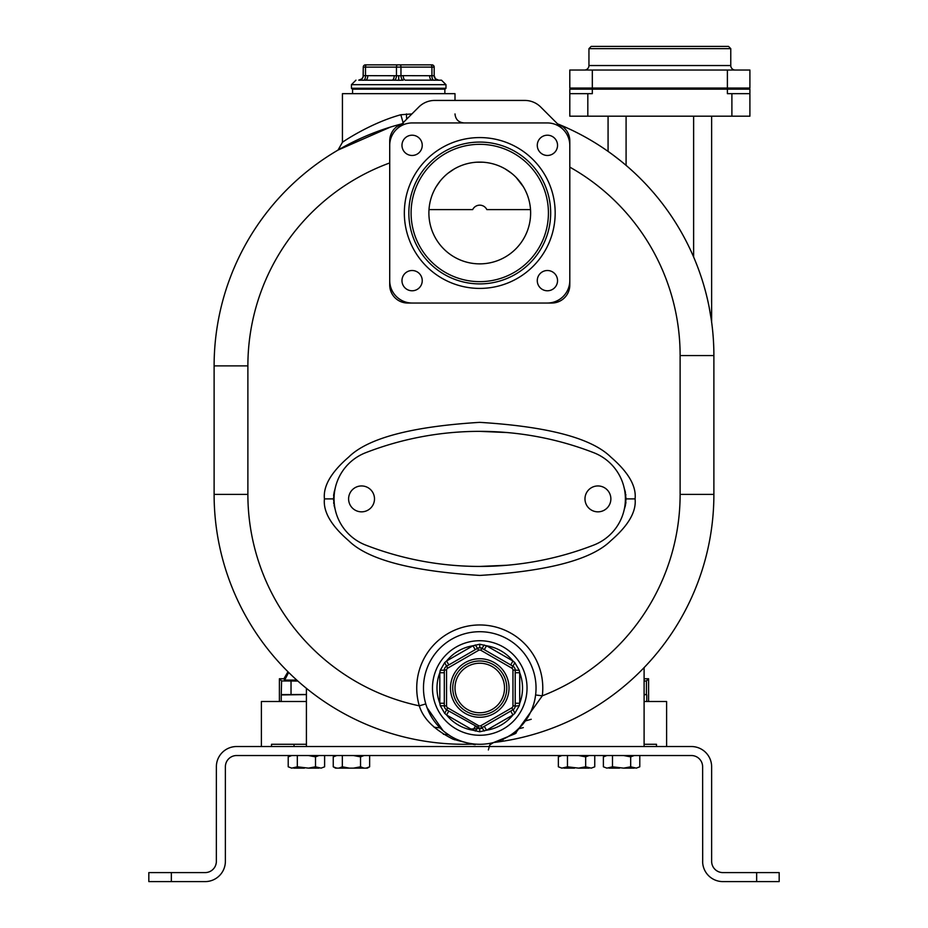 <?xml version="1.0" encoding="UTF-8"?>
<svg xmlns="http://www.w3.org/2000/svg" width="928" height="928" viewBox="0 0 928 928"><rect width="100%" height="100%" fill="white"/><g stroke="black" fill="none" stroke-linecap="round" stroke-linejoin="round"><path stroke-width="1.39" d="M288.654 672.429L284.664 680.096L296.798 680.096M287.958 671.744L283.898 678.762L284.664 680.096M283.898 678.762L279.398 678.762L281.578 680.943L281.242 694.933L306.414 694.608M297.876 681.059L281.578 680.943M297.47 680.7L295.162 680.607L297.273 680.526M279.398 678.762L279.398 701.498M261.394 746.53L261.394 701.498L306.414 701.498M281.578 694.596L306.414 694.48M216.352 861.926L216.363 766.783A20.265 20.265 0 0 1 236.628 746.53L691.372 746.53A20.265 20.265 0 0 1 711.637 766.783L711.637 861.335A11.252 11.252 0 0 0 722.889 872.598L779.172 872.598L779.172 881.6L756.656 881.6L756.656 872.598M171.344 881.6L171.344 872.598L148.828 872.598L148.828 881.6L205.111 881.6A20.265 20.265 0 0 0 225.376 861.335L225.376 766.783A11.252 11.252 0 0 1 236.628 755.531L691.372 755.531A11.252 11.252 0 0 1 702.624 766.783L702.682 862.773M711.637 861.335L711.73 862.831M714.421 868.759L715.268 869.617M716.219 870.406L717.274 871.09M717.831 871.392L719.014 871.902M719.641 872.111L720.917 872.424M721.566 872.517L722.228 872.575M702.74 863.504L702.832 864.223M703.099 865.685L703.273 866.404M703.702 867.842L703.958 868.55M704.549 869.954L704.886 870.638M705.257 871.311L705.651 871.984M706.069 872.633L706.521 873.283M707.507 874.524L708.041 875.116M708.598 875.696L709.178 876.252M709.781 876.786L710.419 877.308M711.068 877.795L711.753 878.259M713.91 879.5L714.664 879.86M716.219 880.475L717.031 880.73M719.502 881.31L720.337 881.438M702.624 861.335A20.265 20.265 0 0 0 722.889 881.6L756.656 881.6M271.521 746.53L271.521 744.279L294.037 744.279L294.037 746.53M306.414 744.279L294.037 744.279M644.102 744.279L656.479 744.279L656.479 746.53M594.755 766.806L591.24 768.14L594.755 766.806L594.755 755.531M591.24 768.14L585.661 766.806L578.62 768.14L567.46 766.806L567.46 755.531M589.176 755.531L585.661 756.865L585.661 766.806M591.82 755.531L591.24 755.531M561.881 755.531L558.366 756.865L558.366 766.806L561.881 768.14L558.366 766.806M567.46 766.806L561.881 768.14M564.526 755.531L563.946 755.531M585.661 756.865L578.62 755.531M574.502 755.531L573.342 755.531M589.176 768.14L578.62 768.14M574.502 768.14L563.946 768.14M454.523 739.778L457.701 739.778M501.816 739.778L503.022 739.778M523.322 727.61A236.28 236.28 0 0 1 518.52 728.805M448.282 734.651A236.28 236.28 0 0 1 443.41 734.28M434.06 727.204L440.081 727.912M470.914 729.025L482.595 728.387M525.387 720.94L531.222 719.27M493.626 742.551A6.751 6.751 0 0 1 494.253 742.435A249.887 249.887 0 0 0 713.887 494.392A249.887 249.887 0 0 1 494.253 742.435A249.887 249.887 0 0 0 713.887 494.392L713.887 355.563A249.887 249.887 0 0 0 558.621 124.282L557.89 124.004M306.414 746.53L306.414 688.321M474.382 744.024L475.078 744.082A6.751 6.751 0 0 1 475.101 744.082L474.266 744.07A6.751 6.751 0 0 1 474.823 744.07M644.102 746.53L644.102 667.615M473.79 743.954L472.05 743.746M471.934 743.734L469.429 743.316M468.327 743.108L467.051 742.818M466.413 742.667L465.566 742.458M464.696 742.226L463.896 741.994M462.098 741.437L460.3 740.799M456.727 739.349L454.987 738.537M443.097 730.696L427.008 707.612M426.567 706.37L426.149 705.141M401.395 123.981L402.021 123.818A249.887 249.887 0 0 0 214.113 365.887L214.113 494.392A249.887 249.887 0 0 0 474.266 744.07C478.071 745.613 470.983 743.989 453.026 739.187C434.397 729.768 423.156 718.655 419.305 705.837A63.034 63.034 0 0 1 474.649 625.17A63.034 63.034 0 0 1 542.3 695.826L515.214 733.688L493.545 742.562M425.778 703.923L419.305 705.837A216.12 216.12 0 0 1 247.88 494.392L214.113 494.392A249.887 249.887 0 0 0 474.266 744.07L474.892 744.07M479.753 631.713A56.283 56.283 0 0 0 423.481 687.996A56.283 56.283 0 0 0 479.753 744.279A56.283 56.283 0 0 0 536.036 687.996A56.283 56.283 0 0 0 479.753 631.713M535.607 694.979L542.3 695.826A216.12 216.12 0 0 0 680.12 494.392L680.12 355.563A216.12 216.12 0 0 0 569.804 167.121L569.792 140.14M389.725 140.163L389.714 285.024A18.015 18.015 0 0 0 407.717 303.038L551.8 303.038A18.015 18.015 0 0 0 569.804 285.024L569.804 167.121M635.088 498.893C636.457 486.168 628.395 472.248 610.891 457.133C591.728 438.155 548.007 426.567 479.706 422.356C411.452 426.578 367.766 438.178 348.638 457.133C331.134 472.236 323.06 486.156 324.429 498.893C323.06 511.618 331.122 525.538 348.626 540.653C367.79 559.63 411.51 571.219 479.811 575.43C548.054 571.207 591.751 559.619 610.879 540.653C628.384 525.55 636.457 511.63 635.088 498.893L626.087 498.893L624.637 489.404M362.175 137.692L352.454 142.286M343 147.262L338.859 149.605M338.523 149.791L339.59 148.909M338.221 149.976L390.421 127.09M393.507 126.15L395.49 125.582M397.462 125.025L399.423 124.491M340.182 148.294L337.989 150.104L342.432 142.344C339.868 143.91 368.567 123.644 400.826 114.747L411.904 113.935M403.344 123.482L400.826 114.747M711.15 318.722A249.887 249.887 0 0 1 713.887 355.563A249.887 249.887 0 0 0 558.621 124.282A249.887 249.887 0 0 1 620.09 160.428L612.642 154.698M625.414 164.801A249.887 249.887 0 0 1 626.087 165.381L625.53 164.894M693.622 116.186L693.622 256.998A249.887 249.887 0 0 1 694.794 259.77L693.622 256.998L694.794 259.782M695.988 262.705A249.887 249.887 0 0 1 697.206 265.791L695.988 262.705M698.088 268.122A249.887 249.887 0 0 1 698.424 269.027L698.088 268.122M702.044 279.548A249.887 249.887 0 0 1 703.204 283.284L702.044 279.548M705.384 290.951L704.317 287.1A249.887 249.887 0 0 1 710.952 317.422L710.059 312.028M696 262.717L697.206 265.802M698.065 268.053L698.424 269.039M700.64 275.28L700.86 275.941M711.138 318.617L711.242 319.325M711.231 319.267L709.096 306.855M708.957 306.205L708.482 303.862M707.902 301.217L707.217 298.201M707.124 297.818L706.37 294.756M613.362 155.231L616.76 157.806M617.398 158.305L619.892 160.266M569.734 139.316L569.641 138.481M569.502 137.646L569.328 136.81M569.108 135.964L568.528 134.282M568.168 133.458L567.774 132.634M567.321 131.822L566.822 131.022M566.277 130.245L565.697 129.491M562.902 126.776L562.113 126.185M561.278 125.64L560.419 125.141M569.804 285.024L569.804 140.952A18.015 18.015 0 0 0 557.566 123.888M569.804 280.523A22.516 22.516 0 0 1 547.3 303.038L551.8 303.038M407.717 303.038L547.3 303.038M412.218 303.038A22.516 22.516 0 0 1 389.714 280.523L389.714 285.024M401.952 123.888A18.015 18.015 0 0 0 389.714 140.952L389.714 280.523M389.714 145.452A22.516 22.516 0 0 1 412.218 122.937L547.3 122.937A22.516 22.516 0 0 1 569.804 145.452M563.215 129.537L540.699 107.022A22.516 22.516 0 0 0 524.784 100.433L434.733 100.433A22.516 22.516 0 0 0 418.818 107.022L396.302 129.537M557.542 145.336A10.127 10.127 0 0 1 547.416 155.463A10.127 10.127 0 0 1 537.277 145.336A10.127 10.127 0 0 1 547.416 135.21A10.127 10.127 0 0 1 557.542 145.336M412.102 135.21A10.127 10.127 0 0 1 422.24 145.336A10.127 10.127 0 0 1 412.102 155.463A10.127 10.127 0 0 1 401.975 145.336A10.127 10.127 0 0 1 412.102 135.21M401.975 280.639A10.127 10.127 0 0 1 412.102 270.512A10.127 10.127 0 0 1 422.24 280.639A10.127 10.127 0 0 1 412.102 290.777A10.127 10.127 0 0 1 401.975 280.639M547.416 290.777A10.127 10.127 0 0 1 537.277 280.639A10.127 10.127 0 0 1 547.416 270.512A10.127 10.127 0 0 1 557.542 280.639A10.127 10.127 0 0 1 547.416 290.777M550.675 212.988A70.911 70.911 0 0 0 479.753 142.077A70.911 70.911 0 0 0 408.842 212.988A70.911 70.911 0 0 0 479.753 283.898A70.911 70.911 0 0 0 550.675 212.988M411.092 212.988A68.66 68.66 0 0 0 479.753 281.648A68.66 68.66 0 0 0 548.425 212.988A68.66 68.66 0 0 0 479.753 144.327A68.66 68.66 0 0 0 411.092 212.988M530.63 212.988A50.878 50.878 0 0 0 479.753 162.11A50.878 50.878 0 0 0 428.887 212.988A50.878 50.878 0 0 0 479.753 263.865A50.878 50.878 0 0 0 530.63 212.988M527.951 196.666L527.742 196.086M523.38 186.806L516.246 177.538M511.49 173.223L505.145 168.896M503.556 168.026L501.967 167.214M482.931 162.214L476.586 162.214M457.55 167.214L455.961 168.026M454.372 168.896L448.027 173.223M443.271 177.538L442.482 178.373M440.127 181.088L436.137 186.806M431.775 196.086L431.566 196.666M530.526 209.612L486.852 209.612A7.876 7.865 0 0 0 472.665 209.612L428.991 209.612M401.418 124.074L400.49 124.456M399.585 124.886L398.704 125.361M397.857 125.883L397.045 126.452M395.537 127.693L394.841 128.366M394.191 129.062L393.588 129.792M392.509 131.3L392.045 132.089M391.245 133.69L390.908 134.49M390.166 136.938L389.992 137.75M389.864 138.562L389.783 139.374M406.708 119.132A9.002 1.241 90 0 1 406.476 113.935M342.432 142.344L342.432 93.67L454.998 93.67L454.998 100.433M445.985 88.276L351.434 88.276L352.338 89.169L445.092 89.169L445.985 88.276L445.985 84.668L441.484 80.168L438.051 80.214M433.77 80.191L438.213 80.191A4.501 4.501 0 0 1 434.176 75.725L431.926 75.725A4.501 2.25 93 0 0 433.77 80.191L431.903 80.168L433.77 80.191M429.652 75.667A4.501 2.25 90 0 0 431.903 80.168L405.478 80.168A4.501 2.25 90 0 1 403.228 75.667L431.926 75.725L431.926 67.106L434.176 67.106L434.176 75.725L434.176 67.106A2.25 2.25 0 0 0 431.926 64.856L430.789 64.856A2.25 1.125 90 0 1 431.926 67.106L400.966 67.106L400.966 75.725L403.228 75.667M398.715 80.272L403.17 80.191A4.501 2.25 87 0 1 400.966 75.725L396.465 75.725A4.501 2.25 93 0 1 394.261 80.191L398.715 80.272L398.715 75.887M438.677 80.168L435.487 78.845L434.176 75.667L435.487 78.845L438.677 80.168A4.501 4.501 0 0 1 434.176 75.667L434.176 75.725M359.322 80.214L394.145 80.191M399.84 64.856L365.504 64.856A2.25 2.25 0 0 0 363.254 67.106L363.254 75.725A4.501 4.501 180 0 1 359.217 80.191L358.753 80.168A4.501 4.501 -0 0 0 363.254 75.667L396.465 75.725L396.465 67.106L400.966 67.106A2.25 1.125 90 0 0 399.84 64.856L430.789 64.856M363.474 80.202L362.616 80.237M367.778 75.667A4.501 2.25 90 0 1 365.516 80.168L363.66 80.191A4.501 2.25 87 0 0 365.504 75.725L365.504 67.106L396.465 67.106A2.25 1.125 90 0 1 397.59 64.856M394.261 80.191L391.952 80.168A4.501 2.25 90 0 0 394.203 75.667M395.862 80.237L395.05 80.214M398.715 64.856L427.982 64.856M366.63 64.856A2.25 1.125 90 0 0 365.504 67.106L363.254 67.106L363.103 76.815L361.943 78.845L358.753 80.168L360.482 79.82M535.433 696.267L535.224 697.554M534.98 698.865L534.702 700.188M534.632 700.478L534.412 701.429M534.389 701.533L534.029 702.89M528.832 715.558L526.547 719.27M516.246 733.016L513.509 733.039M506.99 737.25L503.614 738.978M502.013 739.697L500.598 740.277M499.38 740.741L498.336 741.124M498.243 741.159L493.963 742.458M493.951 742.458L493.429 742.586A6.751 6.751 0 0 1 494.253 742.435A6.751 6.751 0 0 0 493.429 742.586L489.764 744.964L488.36 749.963M519.262 670.329L515.214 670.12L515.214 672.742L519.715 672.742L519.715 703.25A42.769 42.769 0 0 0 519.715 672.742L519.262 670.329L514.808 662.615L512.952 661.014A42.769 42.769 0 0 0 486.527 645.76L479.753 644.241L472.99 645.76A42.769 42.769 0 0 0 446.565 661.014L444.709 662.615L440.255 670.329L439.802 672.742A42.769 42.769 0 0 0 439.802 703.25L440.255 705.663L444.709 713.377L446.565 714.978A42.769 42.769 0 0 0 472.99 730.232L479.753 731.751L486.527 730.232A42.769 42.769 0 0 0 512.952 714.978L514.808 713.377L519.262 705.663L519.715 703.25L515.214 703.25L515.214 705.872L515.202 669.854M479.753 735.266A47.27 47.27 0 0 0 527.034 687.996A47.27 47.27 0 0 0 479.753 640.726A47.27 47.27 0 0 0 432.483 687.996A47.27 47.27 0 0 0 479.753 735.266A47.27 47.27 0 0 0 527.034 687.996A47.27 47.27 0 0 0 479.753 640.726A47.27 47.27 0 0 0 432.483 687.996A47.27 47.27 0 0 0 479.753 735.266M519.262 705.663L515.202 706.138M514.808 713.377L513.196 709.63M514.75 707.855L515.017 707.171M484.207 731.044L482.015 727.633L484.277 726.334L486.527 730.232L512.952 714.978L510.702 711.068L512.964 709.769A4.501 4.501 0 0 0 515.214 705.872L512.964 705.872L512.964 670.12L515.214 670.12A4.501 4.501 0 0 0 512.964 666.223L510.702 664.924L512.952 661.014L486.527 645.76L484.277 649.658L481.771 648.231M481.771 727.761L512.964 709.769L511.838 707.82A2.25 2.25 0 0 0 512.964 705.872M475.31 731.044L477.746 727.761M440.255 705.663L444.303 705.872A4.501 4.501 0 0 0 446.554 709.769L479.753 728.236L479.753 731.751M477.746 648.231L475.24 649.658L472.99 645.76L446.565 661.014L448.816 664.924L446.322 666.362M475.31 644.948L477.502 648.359L446.554 666.223A4.501 4.501 0 0 0 444.303 670.12L444.303 672.742L439.802 672.742L439.802 703.25L444.303 703.25L444.315 706.138M484.207 644.948L482.015 648.359L479.753 647.756L479.753 644.241M514.808 662.615L512.964 666.223L482.015 648.359A4.501 4.501 0 0 0 477.502 648.359L479.405 647.767M515.017 668.821L514.634 667.916M514.588 667.835L513.996 667.046M513.196 666.362L512.964 666.223A4.501 4.501 0 0 1 515.214 670.12M446.322 709.63L448.816 711.068L446.565 714.978L472.99 730.232L475.24 726.334L477.502 727.633A4.501 4.501 0 0 0 482.015 727.633L480.112 728.225M444.5 707.171L444.883 708.076M444.93 708.157L445.521 708.946M444.709 713.377L447.679 707.82L478.628 725.684A2.25 2.25 0 0 0 480.89 725.684L511.838 707.82M440.255 670.329L444.303 670.12L444.303 705.872L446.554 705.872A2.25 2.25 0 0 0 447.679 707.82M444.709 662.615L447.679 668.172A2.25 2.25 0 0 0 446.554 670.12L446.554 705.872M445.521 667.046L444.93 667.835M444.883 667.916L444.5 668.821M444.315 669.854L446.554 670.12M479.753 715.012A27.016 27.016 0 0 0 506.769 687.996A27.016 27.016 0 0 0 479.753 660.98A27.016 27.016 0 0 0 452.748 687.996A27.016 27.016 0 0 0 479.753 715.012A27.016 27.016 0 0 1 452.748 687.996A27.016 27.016 0 0 1 479.753 660.98M608.072 151.392L608.072 116.186M711.637 322.097L711.637 116.186M587.818 116.186L569.804 116.186L569.804 93.67L592.319 93.67L592.319 89.169L749.905 89.169L749.905 116.186L587.818 116.186L587.818 93.67M731.89 116.186L731.89 93.67L749.905 93.67M731.89 93.67L727.39 93.67L727.39 89.169M569.804 93.67L569.804 89.169L592.319 89.169M575.43 88.044L575.43 89.169M744.279 88.044L744.279 89.169M592.319 88.044L569.804 88.044L569.804 70.041L727.39 70.041L727.39 88.044L592.319 88.044L592.319 70.041M727.39 70.041L749.905 70.041L749.905 88.044L727.39 88.044M588.944 48.65L730.765 48.65L728.515 46.4L591.194 46.4L588.944 48.65L588.944 65.54A4.501 4.501 0 0 1 584.443 70.041M730.765 48.65L730.765 65.54A4.501 4.501 0 0 0 735.266 70.041M625.866 495.169L625.727 494.16M625.437 492.559L625.054 490.889M479.741 431.358L507.013 432.541M487.409 431.45L486.736 431.439M324.429 498.893L333.43 498.893L334.88 489.404M334.463 490.889L334.057 492.64M333.871 493.673L333.593 495.656M333.651 502.616L333.79 503.637M334.08 505.226L334.463 506.908M334.88 508.382L333.43 498.893M486.736 566.358L487.409 566.335M506.966 565.256L479.741 566.428M626.087 498.893L624.637 508.382M625.054 506.908L625.46 505.145M625.646 504.124L625.924 502.129M366.119 768.14L369.634 766.806L367.337 768.14L335.542 768.14L333.245 766.806L333.245 756.865L336.76 755.531M369.634 766.806L369.634 755.531M364.054 768.14L360.54 766.806L353.498 768.14M364.054 755.531L360.54 756.865L360.54 766.806M366.699 755.531L366.119 755.531M349.38 768.14L342.339 766.806L342.339 755.531M342.339 766.806L338.824 768.14M336.76 768.14L333.245 766.806M339.404 755.531L338.824 755.531M360.54 756.865L353.498 755.531M349.38 755.531L348.22 755.531M639.786 766.806L636.26 768.14L639.786 766.806L639.786 755.531M636.26 768.14L630.68 766.806L623.639 768.14L612.492 766.806L612.492 755.531M634.207 755.531L630.68 756.865L630.68 766.806M636.84 755.531L636.26 755.531M606.912 755.531L603.386 756.865L603.386 766.806L606.912 768.14L603.386 766.806M612.492 766.806L606.912 768.14M609.545 755.531L608.965 755.531M630.68 756.865L623.639 755.531M619.533 755.531L618.373 755.531M634.207 768.14L623.639 768.14M619.533 768.14L608.965 768.14M648.602 701.498L648.602 678.762L644.102 678.762M648.602 678.762L646.422 680.943L644.102 681.024M644.102 694.515L646.422 694.596L646.422 680.943M644.102 694.782L646.422 694.596M644.102 701.498L666.606 701.498L666.606 746.53M324.614 766.806L321.088 768.14L324.614 766.806L324.614 755.531M321.088 768.14L315.508 766.806L308.467 768.14L297.32 766.806L297.32 755.531M319.035 755.531L315.508 756.865L315.508 766.806M321.668 755.531L321.088 755.531M291.74 755.531L288.214 756.865L288.214 766.806L291.74 768.14L288.214 766.806M297.32 766.806L291.74 768.14M294.373 755.531L293.793 755.531M315.508 756.865L308.467 755.531M304.361 755.531L303.201 755.531M319.035 768.14L308.467 768.14M304.361 768.14L293.793 768.14M205.772 872.575L206.434 872.517M207.083 872.424L207.675 872.297M207.733 872.285L208.359 872.111M208.986 871.902L210.169 871.392M210.726 871.09L211.781 870.406M211.967 870.267L212.547 869.791M212.732 869.617L213.579 868.759M215.621 865.36L216.189 863.33M207.663 881.438L208.498 881.31M210.969 880.73L211.781 880.475M213.336 879.86L214.09 879.5M216.247 878.259L216.932 877.795M217.581 877.308L218.219 876.786M218.822 876.252L219.402 875.696M221.479 873.283L221.931 872.633M222.349 871.984L222.743 871.311M223.114 870.638L223.428 869.988M223.451 869.954L223.764 869.258M224.042 868.55L224.298 867.842M224.727 866.404L224.901 865.685M225.168 864.223L225.26 863.504M171.344 872.598L205.111 872.598A11.252 11.252 0 0 0 216.363 861.335M374.494 498.893A12.946 12.946 0 0 1 361.549 511.838A12.946 12.946 0 0 1 348.603 498.893A12.946 12.946 0 0 1 361.549 485.947A12.946 12.946 0 0 1 374.494 498.893M365.667 545.072A315.172 315.172 0 0 0 593.769 545.072A49.532 49.532 0 0 0 593.769 452.713A315.172 315.172 0 0 0 365.667 452.713A49.532 49.532 0 0 0 365.667 545.072M610.868 498.893A12.946 12.946 0 0 0 597.922 485.947A12.946 12.946 0 0 0 584.976 498.893A12.946 12.946 0 0 0 597.922 511.838A12.946 12.946 0 0 0 610.868 498.893M281.242 694.933L281.242 701.498M291.032 694.48L291.032 681.059M389.714 162.945A216.12 216.12 0 0 0 247.88 365.887L247.88 494.392M247.88 365.887L214.113 365.887A249.887 249.887 0 0 1 402.021 123.818M680.12 494.392L713.887 494.392M680.12 355.563L713.887 355.563M555.176 212.988A75.412 75.412 0 0 1 479.753 288.411A75.412 75.412 0 0 1 404.341 212.988A75.412 75.412 0 0 1 479.753 137.576A75.412 75.412 0 0 1 555.176 212.988M351.434 88.276L351.434 84.668L445.985 84.668M512.964 670.12A2.25 2.25 0 0 0 511.838 668.172L512.964 666.223M511.838 668.172L480.89 650.308A2.25 2.25 0 0 0 478.628 650.308L447.679 668.172M479.753 717.263A29.267 29.267 0 0 0 509.02 687.996A29.267 29.267 0 0 0 479.753 658.729A29.267 29.267 0 0 0 450.498 687.996A29.267 29.267 0 0 0 479.753 717.263M480.89 725.684L482.015 727.633M478.628 725.684L477.502 727.633M478.628 650.308L477.502 648.359M480.89 650.308L482.015 648.359M479.753 712.762A24.766 24.766 0 0 1 454.998 687.996A24.766 24.766 0 0 1 479.753 663.23A24.766 24.766 0 0 1 504.519 687.996A24.766 24.766 0 0 1 479.753 712.762M626.087 165.381L626.087 116.186M588.944 65.54L730.765 65.54M646.758 701.498L646.758 694.933M560.663 755.531L558.366 756.865M425.848 704.166L426.857 707.217M429.096 712.495L431.068 716.23M436.856 724.42L438.074 725.812M444.582 731.925L450.266 735.927M456.112 739.071L460.334 740.822M463.084 741.75L466.691 742.736M470.102 743.444L472.306 743.78M473.64 743.943L474.278 744.012M385.886 128.528L381.733 129.943M373.822 132.843L369.274 134.664M350.981 143.028L348.278 144.42M344.381 146.496L340.402 148.712M340.182 148.84L338.801 149.628M338.674 149.71L338.094 150.046M344.59 146.38L341.353 148.178M339.729 149.095L338.882 149.594M454.998 113.935C455.532 119.41 458.525 122.403 464 122.937M444.86 93.67L444.86 89.169M351.434 84.668L355.946 80.168M352.57 93.67L352.57 89.169M535.56 695.316L535.108 698.181M533.739 703.934L532.521 707.577M521.42 725.835L516.188 730.893M510.678 735.022L506.607 737.458M504.24 738.676L501.085 740.08M498.092 741.205L496.109 741.843M495.993 741.878L495.076 742.156M514.402 708.447L514.843 707.646M514.796 668.23L514.332 667.441M444.732 707.786L445.196 708.563M445.127 667.534L444.674 668.346M444.57 668.589L444.326 669.68M335.542 755.531L333.245 756.865M605.694 755.531L603.386 756.865M290.522 755.531L288.214 756.865"/></g></svg>
